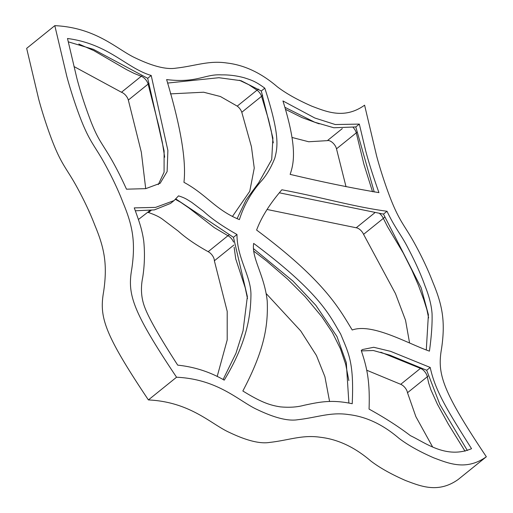 <?xml version="1.0" encoding="UTF-8"?>
<svg xmlns="http://www.w3.org/2000/svg" width="513" height="513" viewBox="0 0 513 513"><rect width="100%" height="100%" fill="white"/><g stroke="black" fill="none" stroke-linecap="round" stroke-linejoin="round"><path stroke-width="0.77" d="M432.485 446.727L415.857 416.627L407.495 392.734A7.291 3.777 51.1 0 0 407.155 391.4A7.291 3.777 51.1 0 0 400.717 384.314L366.705 370.219M409.566 342.96L405.546 320.285L395.465 293.59L363.576 234.345A7.291 3.777 51.1 0 0 356.221 227.772L267.029 209.471M346.025 186.745L336.496 148.828A7.291 3.777 51.1 0 0 336.252 147.981A7.291 3.777 51.1 0 0 327.371 140.639L308.691 141.755L291.993 137.452M145.705 188.649L141.332 152.233L128.333 100.061A7.291 3.777 51.1 0 0 128.141 99.426A7.291 3.777 51.1 0 0 121.466 92.257L73.981 66.536M148.404 399.928C103.363 332.604 99.246 316.649 103.652 291.525C107.692 263.996 104.21 247.696 94.867 225.31C89.865 212.292 83.433 198.73 75.558 184.622C68.203 171.483 62.939 165.603 56.571 151.264C50.229 137.266 42.553 113.719 38.667 99.073L26.657 48.363L54.808 25.65L66.812 76.36C70.704 91.006 78.374 114.553 84.716 128.551C91.083 142.896 96.348 148.77 103.703 161.916C111.578 176.017 118.016 189.579 123.017 202.597C132.354 224.989 135.836 241.29 131.796 268.812C127.391 293.936 131.508 309.89 176.549 377.222L148.404 399.928C190.438 401.91 211.202 424.289 229.375 432.421C246.676 440.693 260.123 444.021 269.716 442.411C288.966 440.257 302.356 434.549 320.522 437.294C337.996 439.327 354.765 447.233 370.828 461.014C379.582 467.709 391.169 474.217 405.603 480.54C420.153 485.958 438.038 493.852 458.192 479.475L486.343 456.762C466.182 471.146 448.298 463.245 433.748 457.833C419.313 451.511 407.726 445.002 398.973 438.301C382.91 424.52 366.141 416.614 348.667 414.581C330.5 411.836 317.117 417.544 297.861 419.705C288.268 421.314 274.821 417.98 257.52 409.714C239.347 401.576 218.583 379.197 176.549 377.222M217.166 376.536L227.201 339.933L227.208 311.404L214.363 260.79A7.291 3.777 51.1 0 0 213.947 258.462A7.291 3.777 51.1 0 0 208.175 251.678C195.851 244.861 185.898 238.026 178.319 231.171L162.499 219.231C159.351 216.864 154.676 214.633 148.488 212.529A7.291 3.777 51.1 0 0 147.693 212.356M138.401 219.513L150.072 210.433M232.421 216.48L249.754 191.311L254.256 168.104L251.434 146.718L241.79 112.27A7.291 3.777 51.1 0 0 241.745 112.135A7.291 3.777 51.1 0 0 237.23 106.127L220.41 96.515L203.629 92.218L170.399 93.885M329.583 401.499L324.909 376.715L316.438 355.496L300.714 330.917L266.164 293.539M279.649 192.869L383.48 214.107L421.16 287.851L428.4 314.681L426.29 349.949M467.356 450.504L439.917 404.571L426.688 370.283L389.707 355.099L373.304 350.507L361.402 350.911M284.869 107.3L314.713 122.216L333.835 127.763L355.81 126.935L374.227 192.003M158.28 184.622L164.077 172.214L164.109 150.905L147.686 78.322L93.379 49.331L68.28 41.835M167.546 83.068L218.891 77.707L241.014 80.695L261.29 91L272.903 138.048L271.71 159.569L258.77 182.628L246.041 199.929L237.089 218.653M174.048 200.589L155.58 207.387L134.271 207.887C139.029 221.097 141.902 228.567 143.723 240.937C144.942 252.928 144.615 265.048 142.736 277.296C140.517 288.017 141.19 298.021 144.756 307.319C148.789 318.124 159.774 337.4 177.71 365.134C194.478 366.91 209.984 371.912 224.232 380.146C247.798 341.235 250.735 314.001 250.947 294.661C250.992 275.949 236.91 257.847 236.987 234.492C222.738 226.451 211.606 218.737 203.59 211.35L191.618 202.289C187.098 199.583 185.668 198.14 178.53 195.863L174.048 200.589L170.528 203.43L154.342 209.907L135.336 210.792M223.097 379.543L235.954 353.303L243.047 330.821L247.369 296.578L233.466 237.333L175.863 198.967M430.208 367.449L390.598 351.341L373.72 347.275L362.306 349.584L361.261 350.526C366.564 366.5 370.149 379.947 369.059 409.092C384.564 417.614 398.357 426.47 410.426 435.672C425.085 442.527 446.291 459.417 471.543 448.683C446.701 409.406 435.107 390.322 430.208 367.449L426.688 370.283M359.324 124.095L365.577 150.399C368.642 162.127 373.098 176.209 378.953 192.631C351.86 188.072 322.254 181.993 290.134 174.375C294.295 162.198 297.008 146.205 282.952 100.952L314.822 118.003L335.29 124.544L359.324 124.095L355.81 126.935M264.804 88.165C280.04 135.105 277.706 147.116 274.821 158.1C270.935 167.841 266.33 175.619 261.014 181.416C251.043 192.741 243.842 205.476 239.411 219.615C215.498 209.907 206.771 194.69 183.949 182.32C186.456 160.774 180.679 126.525 166.622 79.579C196.973 83.318 204.963 73.872 221.372 74.879C229.003 74.751 236.557 75.7 244.034 77.713C252.133 80.317 255.442 81.362 264.804 88.165L261.29 91M151.207 75.482C126.365 68.126 108.692 43.913 67.498 38.494L76.803 78.002C80.419 91.917 85.286 106.826 91.404 122.735C97.194 137.009 99.663 140.177 106.044 150.444C112.777 161.044 119.593 173.952 126.487 189.182L145.756 188.643L160.139 183.295L167.123 171.566L167.879 150.45L151.207 75.482L147.686 78.322M348.885 403.051L346.294 362.614L336.964 336.509L315.835 305.286L292.897 281.009L253.614 248.728M352.219 403.725C354.156 361.742 348.481 353.29 340.619 333.937C330.481 317.624 322.619 294.828 253.666 243.412C251.28 257.911 264.605 275.224 267.241 301.278C268.152 325.781 264.541 349.898 242.848 390.989C261.598 402.583 270.319 405.315 280.412 406.873C289.396 407.694 297.296 407.155 304.106 405.27C319.06 402.102 331.308 399.287 352.219 403.725M387.001 211.266C396.049 229.965 400.749 233.832 407.989 247.978C415.453 262.201 421.167 274.968 425.142 286.273C429.112 296.078 431.414 305.171 432.049 313.552C432.363 323.793 431.484 336.323 429.432 351.142C407.816 343.582 372.361 322.824 352.226 329.994C339.298 308.954 325.069 281.06 256.609 230.055C261.354 217.294 269.774 203.873 281.861 189.778C322.805 197.447 352.854 206.656 387.001 211.266L383.48 214.107M486.343 456.762C441.302 389.438 437.185 373.483 441.59 348.353C445.63 320.83 442.142 304.53 432.805 282.144C427.804 269.126 421.372 255.564 413.497 241.456C406.142 228.311 400.877 222.437 394.51 208.092C388.168 194.1 380.492 170.547 376.606 155.907L364.596 105.191C344.441 119.574 326.557 111.674 312.007 106.262C297.572 99.939 285.985 93.43 277.232 86.729C261.168 72.949 244.4 65.042 226.926 63.016C208.759 60.271 195.37 65.972 176.119 68.133C166.526 69.742 153.079 66.408 135.778 58.142C117.605 50.011 96.842 27.625 54.808 25.65M236.987 234.492L233.466 237.333M400.717 384.314L420.493 368.36L380.845 352.226M356.221 227.772L374.689 212.863M372.547 191.753L363.929 164.333L356.272 132.873L336.496 148.828M164.673 157.209L162.39 142.685L158.992 126.782L148.11 84.106L128.333 100.061M247.484 298.592L245.188 287.684L235.73 258.898L234.133 247.215M233.838 245.073L214.363 260.79M237.23 106.127L257 90.173L248.747 84.664L239.308 80.227M465.047 451.222L448.4 424.245L437.403 404.238L430.952 389.938L428.688 383.121L427.271 376.779L407.495 392.734M428.611 317.919L426.88 309.602L423.796 299.759L418.371 285.17L411.952 270.325L403.186 252.915L387.565 226.746L383.346 218.391L363.576 234.345M327.371 140.639L342.286 128.603M319.15 123.851L301.926 117.56L285.452 109.314M121.466 92.257L141.242 76.296L134.015 73.359L126.454 69.563L93.77 50.588L78.829 44.028M208.175 251.678L227.945 235.724L214.229 227.573L188.996 208.009L180.756 202.321L175.44 199.377M151.226 210.317L148.488 212.529M273.294 142.845L271.274 131.091L268.53 119.567L261.566 96.316L241.79 112.27M348.859 380.595L345.691 364.301L340.414 348.718L332.366 332.495L321.831 316.745L305.184 296.771L287.492 279.021L266.76 261.155L253.839 251.197M141.703 75.956A7.291 4.803 109.1 0 0 141.242 76.296A7.291 3.777 -128.9 0 1 147.917 83.472A7.291 3.777 -128.9 0 1 148.11 84.106A7.291 4.085 165.2 0 0 148.988 83.26M233.562 242.091A7.291 3.777 51.1 0 0 227.945 235.724A7.291 4.059 117.2 0 1 229.067 234.98M427.945 376.151A7.291 4.636 -9 0 1 427.271 376.779A7.291 3.777 -128.9 0 0 426.925 375.445A7.291 3.777 -128.9 0 0 420.493 368.36A7.291 4.617 111.4 0 1 421.006 367.981M379.652 213.607A7.291 3.777 -128.9 0 1 383.346 218.391A7.291 2.822 155.8 0 0 384.795 216.935M353.252 127.577A7.291 3.777 51.1 0 1 356.022 132.027A7.291 3.777 51.1 0 1 356.272 132.873A7.291 4.258 166.9 0 0 357.022 132.174M258.642 89.115A7.291 2.86 126.1 0 0 257 90.173A7.291 3.777 -128.9 0 1 261.515 96.181A7.291 3.777 -128.9 0 1 261.566 96.316A7.291 3.674 -18.2 0 0 262.662 95.232"/></g></svg>
